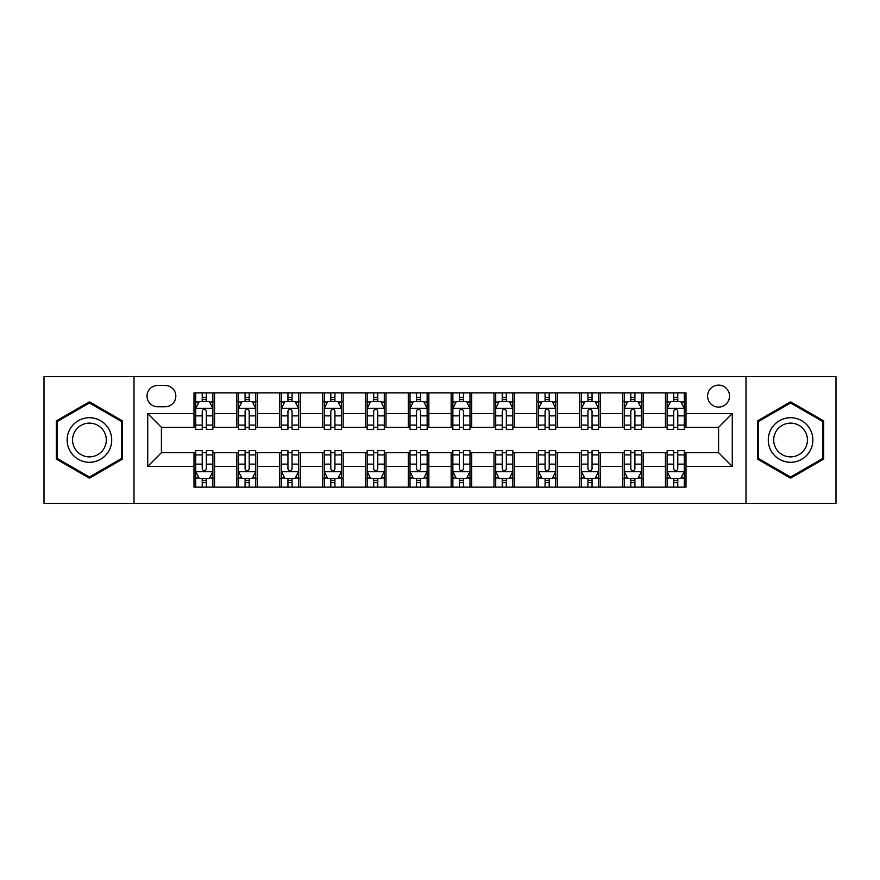 <?xml version="1.0" encoding="UTF-8"?>
<svg xmlns="http://www.w3.org/2000/svg" width="880" height="880" viewBox="0 0 880 880"><rect width="100%" height="100%" fill="white"/><g stroke="black" fill="none" stroke-linecap="round" stroke-linejoin="round"><path stroke-width="1.32" d="M718.575 385.143A10.967 10.967 0 0 0 707.597 396.11A10.967 10.967 0 0 0 718.575 407.088A10.967 10.967 0 0 0 729.542 396.11A10.967 10.967 0 0 0 718.575 385.143M745.998 503.426L836 503.426L836 376.574L745.998 376.574L745.998 503.426L134.002 503.426L134.002 376.574L44 376.574L44 503.426L134.002 503.426M157.652 406.747L165.198 406.747A10.626 10.626 0 0 0 175.824 396.11A10.626 10.626 0 0 0 165.198 385.484L157.652 385.484A10.626 10.626 0 0 0 147.026 396.11A10.626 10.626 0 0 0 157.652 406.747M745.998 376.574L134.002 376.574M193.996 466.4L147.719 466.4L147.719 413.6L193.996 413.6L193.996 427.317L161.425 427.317L161.425 452.683L193.996 452.683L193.996 487.146L686.004 487.146L686.004 452.683L718.575 452.683L718.575 427.317L686.004 427.317L686.004 413.6L732.281 413.6L732.281 466.4L686.004 466.4M686.004 413.6L686.004 392.854L193.996 392.854L193.996 413.6M665.434 392.854L665.434 427.317L667.139 427.317M673.662 427.317L677.776 427.317M684.288 427.317L686.004 427.317M665.434 427.317L641.432 427.317M622.567 392.854L622.567 427.317L624.283 427.317M630.795 427.317L634.909 427.317M622.567 427.317L598.576 427.317M579.711 392.854L579.711 427.317L581.427 427.317M587.939 427.317L592.053 427.317M579.711 427.317L555.709 427.317M536.855 392.854L536.855 427.317L538.571 427.317M545.083 427.317L549.197 427.317M536.855 427.317L512.853 427.317M493.999 392.854L493.999 427.317L495.715 427.317M502.227 427.317L506.341 427.317M493.999 427.317L469.997 427.317M451.143 392.854L451.143 427.317L452.859 427.317M459.371 427.317L463.485 427.317M451.143 427.317L427.141 427.317M408.287 392.854L408.287 427.317L410.003 427.317M416.515 427.317L420.629 427.317M408.287 427.317L384.285 427.317M365.431 392.854L365.431 427.317L367.147 427.317M373.659 427.317L377.773 427.317M365.431 427.317L341.429 427.317M322.575 392.854L322.575 427.317L324.291 427.317M330.803 427.317L334.917 427.317M322.575 427.317L298.573 427.317M279.719 392.854L279.719 427.317L281.424 427.317M287.947 427.317L292.061 427.317M279.719 427.317L255.717 427.317M236.852 392.854L236.852 427.317L238.568 427.317M245.091 427.317L249.205 427.317M236.852 427.317L212.861 427.317M193.996 427.317L195.712 427.317M202.224 427.317L206.338 427.317M193.996 452.683L195.712 452.683M202.224 452.683L206.338 452.683M212.861 452.683L214.566 452.683L214.566 487.146M238.568 452.683L214.566 452.683M245.091 452.683L249.205 452.683M255.717 452.683L257.433 452.683L257.433 487.146M281.424 452.683L257.433 452.683M287.947 452.683L292.061 452.683M298.573 452.683L300.289 452.683L300.289 487.146M324.291 452.683L300.289 452.683M330.803 452.683L334.917 452.683M341.429 452.683L343.145 452.683L343.145 487.146M367.147 452.683L343.145 452.683M373.659 452.683L377.773 452.683M384.285 452.683L386.001 452.683L386.001 487.146M410.003 452.683L386.001 452.683M416.515 452.683L420.629 452.683M427.141 452.683L428.857 452.683L428.857 487.146M452.859 452.683L428.857 452.683M459.371 452.683L463.485 452.683M469.997 452.683L471.713 452.683L471.713 487.146M495.715 452.683L471.713 452.683M502.227 452.683L506.341 452.683M512.853 452.683L514.569 452.683L514.569 487.146M538.571 452.683L514.569 452.683M545.083 452.683L549.197 452.683M555.709 452.683L557.425 452.683L557.425 487.146M581.427 452.683L557.425 452.683M587.939 452.683L592.053 452.683M598.576 452.683L600.281 452.683L600.281 487.146M624.283 452.683L600.281 452.683M630.795 452.683L634.909 452.683M641.432 452.683L643.148 452.683L643.148 487.146M667.139 452.683L643.148 452.683M673.662 452.683L677.776 452.683M684.288 452.683L686.004 452.683M214.566 392.854L214.566 427.317M193.996 401.434L195.712 401.434M202.224 401.434L206.338 401.434M212.861 401.434L214.566 401.434M193.996 478.566L195.712 478.566M202.224 478.566L206.338 478.566M212.861 478.566L214.566 478.566M236.852 452.683L236.852 487.146M257.433 392.854L257.433 427.317M236.852 401.434L238.568 401.434M245.091 401.434L249.205 401.434M255.717 401.434L257.433 401.434M236.852 478.566L238.568 478.566M245.091 478.566L249.205 478.566M255.717 478.566L257.433 478.566M279.719 452.683L279.719 487.146M279.719 478.566L281.424 478.566M287.947 478.566L292.061 478.566M298.573 478.566L300.289 478.566M300.289 392.854L300.289 427.317M279.719 401.434L281.424 401.434M287.947 401.434L292.061 401.434M298.573 401.434L300.289 401.434M322.575 452.683L322.575 487.146M322.575 478.566L324.291 478.566M330.803 478.566L334.917 478.566M341.429 478.566L343.145 478.566M343.145 392.854L343.145 427.317M322.575 401.434L324.291 401.434M330.803 401.434L334.917 401.434M341.429 401.434L343.145 401.434M365.431 452.683L365.431 487.146M365.431 478.566L367.147 478.566M373.659 478.566L377.773 478.566M384.285 478.566L386.001 478.566M386.001 392.854L386.001 427.317M365.431 401.434L367.147 401.434M373.659 401.434L377.773 401.434M384.285 401.434L386.001 401.434M408.287 452.683L408.287 487.146M408.287 478.566L410.003 478.566M416.515 478.566L420.629 478.566M427.141 478.566L428.857 478.566M428.857 392.854L428.857 427.317M408.287 401.434L410.003 401.434M416.515 401.434L420.629 401.434M427.141 401.434L428.857 401.434M451.143 452.683L451.143 487.146M451.143 478.566L452.859 478.566M459.371 478.566L463.485 478.566M469.997 478.566L471.713 478.566M471.713 392.854L471.713 427.317M451.143 401.434L452.859 401.434M459.371 401.434L463.485 401.434M469.997 401.434L471.713 401.434M493.999 452.683L493.999 487.146M493.999 478.566L495.715 478.566M502.227 478.566L506.341 478.566M512.853 478.566L514.569 478.566M514.569 392.854L514.569 427.317M493.999 401.434L495.715 401.434M502.227 401.434L506.341 401.434M512.853 401.434L514.569 401.434M536.855 452.683L536.855 487.146M536.855 478.566L538.571 478.566M545.083 478.566L549.197 478.566M555.709 478.566L557.425 478.566M557.425 392.854L557.425 427.317M536.855 401.434L538.571 401.434M545.083 401.434L549.197 401.434M555.709 401.434L557.425 401.434M579.711 452.683L579.711 487.146M579.711 478.566L581.427 478.566M587.939 478.566L592.053 478.566M598.576 478.566L600.281 478.566M600.281 392.854L600.281 427.317M579.711 401.434L581.427 401.434M587.939 401.434L592.053 401.434M598.576 401.434L600.281 401.434M622.567 452.683L622.567 487.146M622.567 478.566L624.283 478.566M630.795 478.566L634.909 478.566M641.432 478.566L643.148 478.566M643.148 392.854L643.148 427.317M622.567 401.434L624.283 401.434M630.795 401.434L634.909 401.434M641.432 401.434L643.148 401.434M665.434 452.683L665.434 487.146M665.434 478.566L667.139 478.566M673.662 478.566L677.776 478.566M684.288 478.566L686.004 478.566M665.434 401.434L667.139 401.434M673.662 401.434L677.776 401.434M684.288 401.434L686.004 401.434M161.425 427.317L147.719 413.6M161.425 452.683L147.719 466.4M732.281 413.6L718.575 427.317M732.281 466.4L718.575 452.683M89.43 478.203L122.518 459.107L122.518 420.893L89.43 401.797L56.342 420.893L56.342 459.107L89.43 478.203M823.658 420.893L790.57 401.797L757.482 420.893L757.482 459.107L790.57 478.203L823.658 459.107L823.658 420.893M206.338 397.309L202.224 397.309M212.861 425.073L206.338 425.073L206.338 429.374L212.861 429.374L212.861 408.452L209.429 401.599L199.144 401.599L195.712 408.452L195.712 429.374L202.224 429.374L202.224 425.073L195.712 425.073M195.712 408.452L195.712 392.854M212.861 408.452L212.861 392.854M202.224 401.599L202.224 392.854M206.338 392.854L206.338 401.599M206.338 425.073L206.338 411.026C204.974 408.386 203.599 408.386 202.224 411.026L202.224 425.073M202.224 482.691L206.338 482.691M195.712 454.927L202.224 454.927L202.224 450.626L195.712 450.626L195.712 471.548L199.144 478.401L209.429 478.401L212.861 471.548L212.861 450.626L206.338 450.626L206.338 454.927L212.861 454.927M212.861 471.548L212.861 487.146M195.712 471.548L195.712 487.146M206.338 478.401L206.338 487.146M202.224 487.146L202.224 478.401M202.224 454.927L202.224 468.974C203.599 471.614 204.974 471.614 206.338 468.974L206.338 454.927M249.205 397.309L245.091 397.309M255.717 425.073L249.205 425.073L249.205 429.374L255.717 429.374L255.717 408.452L252.285 401.599L242 401.599L238.568 408.452L238.568 429.374L245.091 429.374L245.091 425.073L238.568 425.073M238.568 408.452L238.568 392.854M255.717 408.452L255.717 392.854M245.091 401.599L245.091 392.854M249.205 392.854L249.205 401.599M249.205 425.073L249.205 411.026C247.83 408.386 246.455 408.386 245.091 411.026L245.091 425.073M292.061 397.309L287.947 397.309M298.573 425.073L292.061 425.073L292.061 429.374L298.573 429.374L298.573 408.452L295.141 401.599L284.856 401.599L281.424 408.452L281.424 429.374L287.947 429.374L287.947 425.073L281.424 425.073M281.424 408.452L281.424 392.854M298.573 408.452L298.573 392.854M287.947 401.599L287.947 392.854M292.061 392.854L292.061 401.599M292.061 425.073L292.061 411.026C290.686 408.386 289.311 408.386 287.947 411.026L287.947 425.073M334.917 397.309L330.803 397.309M341.429 425.073L334.917 425.073L334.917 429.374L341.429 429.374L341.429 408.452L337.997 401.599L327.712 401.599L324.291 408.452L324.291 429.374L330.803 429.374L330.803 425.073L324.291 425.073M324.291 408.452L324.291 392.854M341.429 408.452L341.429 392.854M330.803 401.599L330.803 392.854M334.917 392.854L334.917 401.599M334.917 425.073L334.917 411.026C333.542 408.386 332.178 408.386 330.803 411.026L330.803 425.073M245.091 482.691L249.205 482.691M238.568 454.927L245.091 454.927L245.091 450.626L238.568 450.626L238.568 471.548L242 478.401L252.285 478.401L255.717 471.548L255.717 450.626L249.205 450.626L249.205 454.927L255.717 454.927M255.717 471.548L255.717 487.146M238.568 471.548L238.568 487.146M249.205 478.401L249.205 487.146M245.091 487.146L245.091 478.401M245.091 454.927L245.091 468.974C246.455 471.614 247.83 471.614 249.205 468.974L249.205 454.927M287.947 482.691L292.061 482.691M281.424 454.927L287.947 454.927L287.947 450.626L281.424 450.626L281.424 471.548L284.856 478.401L295.141 478.401L298.573 471.548L298.573 450.626L292.061 450.626L292.061 454.927L298.573 454.927M298.573 471.548L298.573 487.146M281.424 471.548L281.424 487.146M292.061 478.401L292.061 487.146M287.947 487.146L287.947 478.401M287.947 454.927L287.947 468.974C289.311 471.614 290.686 471.614 292.061 468.974L292.061 454.927M330.803 482.691L334.917 482.691M324.291 454.927L330.803 454.927L330.803 450.626L324.291 450.626L324.291 471.548L327.712 478.401L337.997 478.401L341.429 471.548L341.429 450.626L334.917 450.626L334.917 454.927L341.429 454.927M341.429 471.548L341.429 487.146M324.291 471.548L324.291 487.146M334.917 478.401L334.917 487.146M330.803 487.146L330.803 478.401M330.803 454.927L330.803 468.974C332.167 471.614 333.542 471.614 334.917 468.974L334.917 454.927M377.773 397.309L373.659 397.309M384.285 425.073L377.773 425.073L377.773 429.374L384.285 429.374L384.285 408.452L380.853 401.599L370.568 401.599L367.147 408.452L367.147 429.374L373.659 429.374L373.659 425.073L367.147 425.073M367.147 408.452L367.147 392.854M384.285 408.452L384.285 392.854M373.659 401.599L373.659 392.854M377.773 392.854L377.773 401.599M377.773 425.073L377.773 411.026C376.398 408.386 375.034 408.386 373.659 411.026L373.659 425.073M373.659 482.691L377.773 482.691M367.147 454.927L373.659 454.927L373.659 450.626L367.147 450.626L367.147 471.548L370.568 478.401L380.853 478.401L384.285 471.548L384.285 450.626L377.773 450.626L377.773 454.927L384.285 454.927M384.285 471.548L384.285 487.146M367.147 471.548L367.147 487.146M377.773 478.401L377.773 487.146M373.659 487.146L373.659 478.401M373.659 454.927L373.659 468.974C375.023 471.614 376.398 471.614 377.773 468.974L377.773 454.927M108.724 428.857A22.286 22.286 0 0 0 78.287 420.695A22.286 22.286 0 0 0 70.125 451.143A22.286 22.286 0 0 0 100.573 459.305A22.286 22.286 0 0 0 108.724 428.857M104.038 431.563A16.874 16.874 0 0 0 80.993 425.392A16.874 16.874 0 0 0 74.811 448.437A16.874 16.874 0 0 0 97.867 454.608A16.874 16.874 0 0 0 104.038 431.563M89.43 477.015L57.376 458.513L57.376 421.487L89.43 402.985L121.484 421.487L121.484 458.513L89.43 477.015M790.57 462.286A22.286 22.286 0 0 0 812.856 440A22.286 22.286 0 0 0 790.57 417.714A22.286 22.286 0 0 0 768.284 440A22.286 22.286 0 0 0 790.57 462.286M790.57 456.874A16.874 16.874 0 0 0 807.444 440A16.874 16.874 0 0 0 790.57 423.126A16.874 16.874 0 0 0 773.696 440A16.874 16.874 0 0 0 790.57 456.874M758.516 421.487L790.57 402.985L822.624 421.487L822.624 458.513L790.57 477.015L758.516 458.513L758.516 421.487M420.629 397.309L416.515 397.309M427.141 425.073L420.629 425.073L420.629 429.374L427.141 429.374L427.141 408.452L423.709 401.599L413.424 401.599L410.003 408.452L410.003 429.374L416.515 429.374L416.515 425.073L410.003 425.073M410.003 408.452L410.003 392.854M427.141 408.452L427.141 392.854M416.515 401.599L416.515 392.854M420.629 392.854L420.629 401.599M420.629 425.073L420.629 411.026C419.254 408.386 417.89 408.386 416.515 411.026L416.515 425.073M463.485 397.309L459.371 397.309M469.997 425.073L463.485 425.073L463.485 429.374L469.997 429.374L469.997 408.452L466.576 401.599L456.291 401.599L452.859 408.452L452.859 429.374L459.371 429.374L459.371 425.073L452.859 425.073M452.859 408.452L452.859 392.854M469.997 408.452L469.997 392.854M459.371 401.599L459.371 392.854M463.485 392.854L463.485 401.599M463.485 425.073L463.485 411.026C462.121 408.386 460.746 408.386 459.371 411.026L459.371 425.073M506.341 397.309L502.227 397.309M512.853 425.073L506.341 425.073L506.341 429.374L512.853 429.374L512.853 408.452L509.432 401.599L499.147 401.599L495.715 408.452L495.715 429.374L502.227 429.374L502.227 425.073L495.715 425.073M495.715 408.452L495.715 392.854M512.853 408.452L512.853 392.854M502.227 401.599L502.227 392.854M506.341 392.854L506.341 401.599M506.341 425.073L506.341 411.026C504.977 408.386 503.602 408.386 502.227 411.026L502.227 425.073M549.197 397.309L545.083 397.309M555.709 425.073L549.197 425.073L549.197 429.374L555.709 429.374L555.709 408.452L552.288 401.599L542.003 401.599L538.571 408.452L538.571 429.374L545.083 429.374L545.083 425.073L538.571 425.073M538.571 408.452L538.571 392.854M555.709 408.452L555.709 392.854M545.083 401.599L545.083 392.854M549.197 392.854L549.197 401.599M549.197 425.073L549.197 411.026C547.833 408.386 546.458 408.386 545.083 411.026L545.083 425.073M592.053 397.309L587.939 397.309M598.576 425.073L592.053 425.073L592.053 429.374L598.576 429.374L598.576 408.452L595.144 401.599L584.859 401.599L581.427 408.452L581.427 429.374L587.939 429.374L587.939 425.073L581.427 425.073M581.427 408.452L581.427 392.854M598.576 408.452L598.576 392.854M587.939 401.599L587.939 392.854M592.053 392.854L592.053 401.599M592.053 425.073L592.053 411.026C590.689 408.386 589.314 408.386 587.939 411.026L587.939 425.073M416.515 482.691L420.629 482.691M410.003 454.927L416.515 454.927L416.515 450.626L410.003 450.626L410.003 471.548L413.424 478.401L423.709 478.401L427.141 471.548L427.141 450.626L420.629 450.626L420.629 454.927L427.141 454.927M427.141 471.548L427.141 487.146M410.003 471.548L410.003 487.146M420.629 478.401L420.629 487.146M416.515 487.146L416.515 478.401M416.515 454.927L416.515 468.974C417.879 471.614 419.254 471.614 420.629 468.974L420.629 454.927M459.371 482.691L463.485 482.691M452.859 454.927L459.371 454.927L459.371 450.626L452.859 450.626L452.859 471.548L456.291 478.401L466.576 478.401L469.997 471.548L469.997 450.626L463.485 450.626L463.485 454.927L469.997 454.927M469.997 471.548L469.997 487.146M452.859 471.548L452.859 487.146M463.485 478.401L463.485 487.146M459.371 487.146L459.371 478.401M459.371 454.927L459.371 468.974C460.746 471.614 462.11 471.614 463.485 468.974L463.485 454.927M502.227 482.691L506.341 482.691M495.715 454.927L502.227 454.927L502.227 450.626L495.715 450.626L495.715 471.548L499.147 478.401L509.432 478.401L512.853 471.548L512.853 450.626L506.341 450.626L506.341 454.927L512.853 454.927M512.853 471.548L512.853 487.146M495.715 471.548L495.715 487.146M506.341 478.401L506.341 487.146M502.227 487.146L502.227 478.401M502.227 454.927L502.227 468.974C503.602 471.614 504.966 471.614 506.341 468.974L506.341 454.927M545.083 482.691L549.197 482.691M538.571 454.927L545.083 454.927L545.083 450.626L538.571 450.626L538.571 471.548L542.003 478.401L552.288 478.401L555.709 471.548L555.709 450.626L549.197 450.626L549.197 454.927L555.709 454.927M555.709 471.548L555.709 487.146M538.571 471.548L538.571 487.146M549.197 478.401L549.197 487.146M545.083 487.146L545.083 478.401M545.083 454.927L545.083 468.974C546.458 471.614 547.822 471.614 549.197 468.974L549.197 454.927M587.939 482.691L592.053 482.691M581.427 454.927L587.939 454.927L587.939 450.626L581.427 450.626L581.427 471.548L584.859 478.401L595.144 478.401L598.576 471.548L598.576 450.626L592.053 450.626L592.053 454.927L598.576 454.927M598.576 471.548L598.576 487.146M581.427 471.548L581.427 487.146M592.053 478.401L592.053 487.146M587.939 487.146L587.939 478.401M587.939 454.927L587.939 468.974C589.314 471.614 590.689 471.614 592.053 468.974L592.053 454.927M634.909 397.309L630.795 397.309M641.432 425.073L634.909 425.073L634.909 429.374L641.432 429.374L641.432 408.452L638 401.599L627.715 401.599L624.283 408.452L624.283 429.374L630.795 429.374L630.795 425.073L624.283 425.073M624.283 408.452L624.283 392.854M641.432 408.452L641.432 392.854M630.795 401.599L630.795 392.854M634.909 392.854L634.909 401.599M634.909 425.073L634.909 411.026C633.545 408.386 632.17 408.386 630.795 411.026L630.795 425.073M630.795 482.691L634.909 482.691M624.283 454.927L630.795 454.927L630.795 450.626L624.283 450.626L624.283 471.548L627.715 478.401L638 478.401L641.432 471.548L641.432 450.626L634.909 450.626L634.909 454.927L641.432 454.927M641.432 471.548L641.432 487.146M624.283 471.548L624.283 487.146M634.909 478.401L634.909 487.146M630.795 487.146L630.795 478.401M630.795 454.927L630.795 468.974C632.17 471.614 633.545 471.614 634.909 468.974L634.909 454.927M677.776 397.309L673.662 397.309M684.288 425.073L677.776 425.073L677.776 429.374L684.288 429.374L684.288 408.452L680.856 401.599L670.571 401.599L667.139 408.452L667.139 429.374L673.662 429.374L673.662 425.073L667.139 425.073M667.139 408.452L667.139 392.854M684.288 408.452L684.288 392.854M673.662 401.599L673.662 392.854M677.776 392.854L677.776 401.599M677.776 425.073L677.776 411.026C676.401 408.386 675.026 408.386 673.662 411.026L673.662 425.073M673.662 482.691L677.776 482.691M667.139 454.927L673.662 454.927L673.662 450.626L667.139 450.626L667.139 471.548L670.571 478.401L680.856 478.401L684.288 471.548L684.288 450.626L677.776 450.626L677.776 454.927L684.288 454.927M684.288 471.548L684.288 487.146M667.139 471.548L667.139 487.146M677.776 478.401L677.776 487.146M673.662 487.146L673.662 478.401M673.662 454.927L673.662 468.974C675.026 471.614 676.401 471.614 677.776 468.974L677.776 454.927M236.852 466.4L214.566 466.4M236.852 413.6L214.566 413.6M279.719 413.6L257.433 413.6M279.719 466.4L257.433 466.4M322.575 413.6L300.289 413.6M322.575 466.4L300.289 466.4M365.431 413.6L343.145 413.6M365.431 466.4L343.145 466.4M408.287 413.6L386.001 413.6M408.287 466.4L386.001 466.4M451.143 413.6L428.857 413.6M451.143 466.4L428.857 466.4M493.999 413.6L471.713 413.6M493.999 466.4L471.713 466.4M536.855 413.6L514.569 413.6M536.855 466.4L514.569 466.4M579.711 413.6L557.425 413.6M579.711 466.4L557.425 466.4M622.567 413.6L600.281 413.6M622.567 466.4L600.281 466.4M665.434 413.6L643.148 413.6M665.434 466.4L643.148 466.4M212.773 408.287L195.8 408.287M195.712 402.006L198.935 402.006M209.638 402.006L212.861 402.006M202.224 415.877L195.712 415.877M212.861 415.877L206.338 415.877M206.338 399.498L202.224 399.498M195.8 471.713L212.773 471.713M212.861 477.994L209.638 477.994M198.935 477.994L195.712 477.994M206.338 464.123L212.861 464.123M195.712 464.123L202.224 464.123M202.224 480.502L206.338 480.502M255.629 408.287L238.656 408.287M238.568 402.006L241.791 402.006M252.494 402.006L255.717 402.006M245.091 415.877L238.568 415.877M255.717 415.877L249.205 415.877M249.205 399.498L245.091 399.498M298.485 408.287L281.512 408.287M281.424 402.006L284.647 402.006M295.35 402.006L298.573 402.006M287.947 415.877L281.424 415.877M298.573 415.877L292.061 415.877M292.061 399.498L287.947 399.498M341.341 408.287L324.368 408.287M324.291 402.006L327.514 402.006M338.206 402.006L341.429 402.006M330.803 415.877L324.291 415.877M341.429 415.877L334.917 415.877M334.917 399.498L330.803 399.498M238.656 471.713L255.629 471.713M255.717 477.994L252.494 477.994M241.791 477.994L238.568 477.994M249.205 464.123L255.717 464.123M238.568 464.123L245.091 464.123M245.091 480.502L249.205 480.502M281.512 471.713L298.485 471.713M298.573 477.994L295.35 477.994M284.647 477.994L281.424 477.994M292.061 464.123L298.573 464.123M281.424 464.123L287.947 464.123M287.947 480.502L292.061 480.502M324.368 471.713L341.341 471.713M341.429 477.994L338.206 477.994M327.514 477.994L324.291 477.994M334.917 464.123L341.429 464.123M324.291 464.123L330.803 464.123M330.803 480.502L334.917 480.502M384.197 408.287L367.224 408.287M367.147 402.006L370.37 402.006M381.062 402.006L384.285 402.006M373.659 415.877L367.147 415.877M384.285 415.877L377.773 415.877M377.773 399.498L373.659 399.498M367.224 471.713L384.197 471.713M384.285 477.994L381.062 477.994M370.37 477.994L367.147 477.994M377.773 464.123L384.285 464.123M367.147 464.123L373.659 464.123M373.659 480.502L377.773 480.502M427.053 408.287L410.091 408.287M410.003 402.006L413.226 402.006M423.918 402.006L427.141 402.006M416.515 415.877L410.003 415.877M427.141 415.877L420.629 415.877M420.629 399.498L416.515 399.498M469.909 408.287L452.947 408.287M452.859 402.006L456.082 402.006M466.774 402.006L469.997 402.006M459.371 415.877L452.859 415.877M469.997 415.877L463.485 415.877M463.485 399.498L459.371 399.498M512.776 408.287L495.803 408.287M495.715 402.006L498.938 402.006M509.63 402.006L512.853 402.006M502.227 415.877L495.715 415.877M512.853 415.877L506.341 415.877M506.341 399.498L502.227 399.498M555.632 408.287L538.659 408.287M538.571 402.006L541.794 402.006M552.486 402.006L555.709 402.006M545.083 415.877L538.571 415.877M555.709 415.877L549.197 415.877M549.197 399.498L545.083 399.498M598.488 408.287L581.515 408.287M581.427 402.006L584.65 402.006M595.353 402.006L598.576 402.006M587.939 415.877L581.427 415.877M598.576 415.877L592.053 415.877M592.053 399.498L587.939 399.498M410.091 471.713L427.053 471.713M427.141 477.994L423.918 477.994M413.226 477.994L410.003 477.994M420.629 464.123L427.141 464.123M410.003 464.123L416.515 464.123M416.515 480.502L420.629 480.502M452.947 471.713L469.909 471.713M469.997 477.994L466.774 477.994M456.082 477.994L452.859 477.994M463.485 464.123L469.997 464.123M452.859 464.123L459.371 464.123M459.371 480.502L463.485 480.502M495.803 471.713L512.776 471.713M512.853 477.994L509.63 477.994M498.938 477.994L495.715 477.994M506.341 464.123L512.853 464.123M495.715 464.123L502.227 464.123M502.227 480.502L506.341 480.502M538.659 471.713L555.632 471.713M555.709 477.994L552.486 477.994M541.794 477.994L538.571 477.994M549.197 464.123L555.709 464.123M538.571 464.123L545.083 464.123M545.083 480.502L549.197 480.502M581.515 471.713L598.488 471.713M598.576 477.994L595.353 477.994M584.65 477.994L581.427 477.994M592.053 464.123L598.576 464.123M581.427 464.123L587.939 464.123M587.939 480.502L592.053 480.502M641.344 408.287L624.371 408.287M624.283 402.006L627.506 402.006M638.209 402.006L641.432 402.006M630.795 415.877L624.283 415.877M641.432 415.877L634.909 415.877M634.909 399.498L630.795 399.498M624.371 471.713L641.344 471.713M641.432 477.994L638.209 477.994M627.506 477.994L624.283 477.994M634.909 464.123L641.432 464.123M624.283 464.123L630.795 464.123M630.795 480.502L634.909 480.502M684.2 408.287L667.227 408.287M667.139 402.006L670.362 402.006M681.065 402.006L684.288 402.006M673.662 415.877L667.139 415.877M684.288 415.877L677.776 415.877M677.776 399.498L673.662 399.498M667.227 471.713L684.2 471.713M684.288 477.994L681.065 477.994M670.362 477.994L667.139 477.994M677.776 464.123L684.288 464.123M667.139 464.123L673.662 464.123M673.662 480.502L677.776 480.502"/></g></svg>

